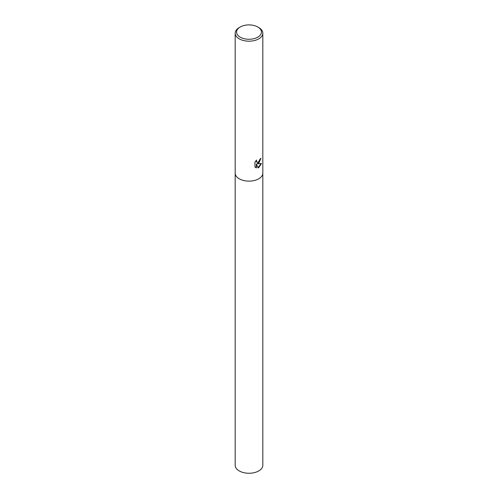 <?xml version="1.0" encoding="UTF-8"?>
<svg xmlns="http://www.w3.org/2000/svg" width="498" height="498" viewBox="0 0 498 498"><rect width="100%" height="100%" fill="white"/><g stroke="black" fill="none" stroke-linecap="round" stroke-linejoin="round"><path stroke-width="0.75" d="M258.773 163.269L257.273 163.823L261.475 163.518L258.773 167.589L258.039 167.894L256.402 163.861L256.402 167.919L254.945 167.06L254.945 162.055L256.626 160.051L256.395 161.047L257.012 162.242L258.773 161.925L260.049 159.086A13.82 7.98 0 0 0 260.971 158.283L258.773 163.269M257.796 27.004L258.773 27.571A13.82 7.98 180 0 1 262.82 33.21A13.82 7.98 180 0 1 258.773 38.85A13.82 7.98 180 0 1 243.709 40.581A13.82 7.98 180 0 1 235.181 33.21A13.82 7.98 180 0 1 239.227 27.571L240.204 27.004A12.438 7.184 180 0 1 257.796 27.004A12.438 7.184 180 0 1 257.796 37.157A12.438 7.184 180 0 1 240.204 37.157A12.438 7.184 180 0 1 240.204 27.004L239.227 27.571M258.773 178.788A13.82 7.98 180 0 0 262.82 173.148A13.82 7.98 180 0 1 258.773 178.788A13.82 7.98 180 0 1 243.709 180.519A13.82 7.98 180 0 1 235.181 173.148L235.181 33.21M260.703 158.538L257.273 163.823M256.893 162.161L256.308 161.62L256.19 160.481M255.511 167.527L256.153 167.776L256.402 163.861M257.964 167.702L261.151 163.618M262.82 173.204L262.82 465.275A13.82 7.98 180 0 1 258.773 470.915A13.82 7.98 180 0 1 243.709 472.646A13.82 7.98 180 0 1 235.181 465.275L235.181 173.204M262.82 173.148L262.82 33.21"/></g></svg>
